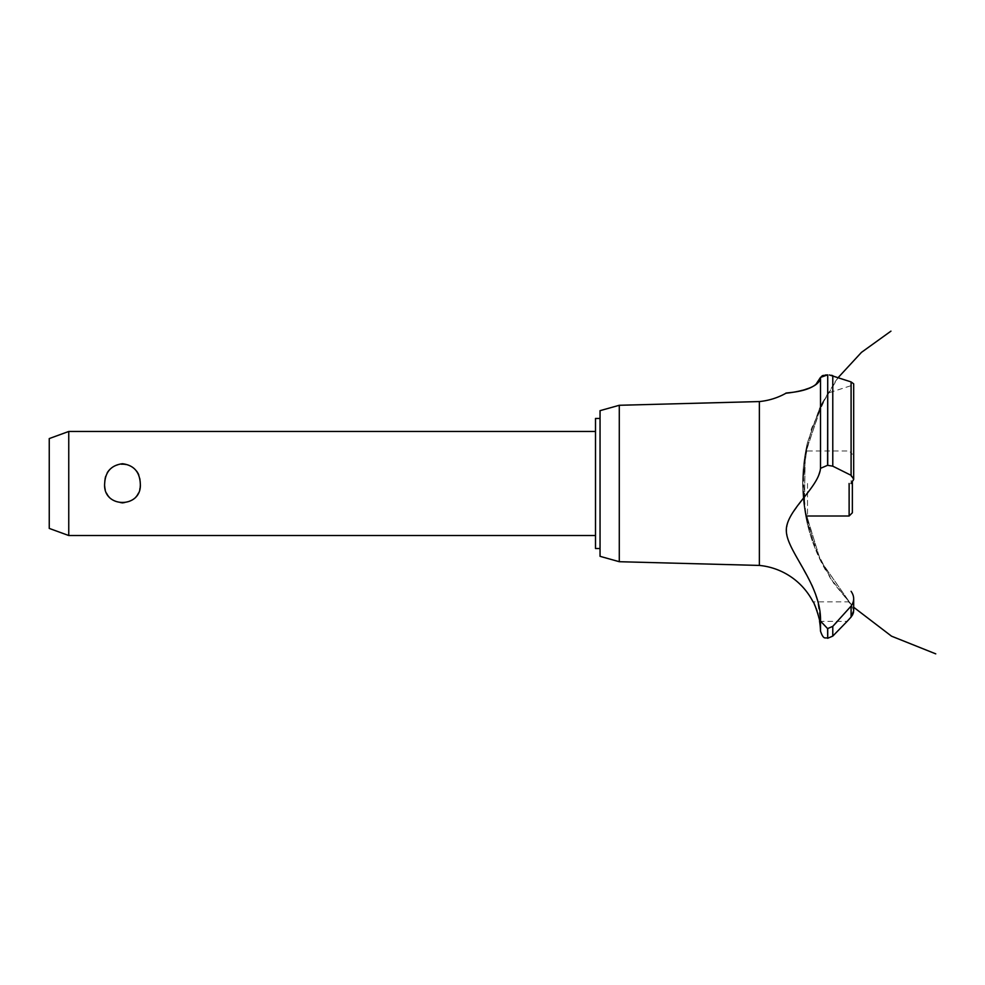 <?xml version="1.0" encoding="UTF-8"?>
<svg xmlns="http://www.w3.org/2000/svg" width="985" height="985" viewBox="0 0 985 985"><rect width="100%" height="100%" fill="white"/><g stroke="black" fill="none" stroke-linecap="round" stroke-linejoin="round"><path stroke-width="0.74" stroke-dasharray="4.92 3.69" d="M600.05 410.659L600.05 556.328M595.506 418.465L595.506 548.522M595.506 483.487L595.506 535.52L595.506 483.487M140.289 483.487C142.431 458.222 102.538 458.222 104.669 483.487C105.321 495.209 111.256 501.796 122.485 503.261C133.714 501.796 139.648 495.209 140.289 483.487M68.753 535.52L68.753 431.467M49.25 438.571L49.25 528.416M619.282 405.278L619.282 561.709M759.373 401.56L759.373 565.427M837.41 621.363L851.089 606.095L851.089 617.053L847.137 621.363L819.557 621.363L818.917 617.866M818.523 616.142L817.39 612.03M816.627 609.74L816.405 609.124M816.134 608.41L815.666 607.252M814.373 604.371L813.056 601.847L848.528 601.847M812.994 587.786L817.55 601.121L820.505 621.104L820.505 631.114M820.739 376.787L820.505 468.331L817.759 477.503L813.511 484.78L791.484 514.675L787.865 522.21L786.387 529.782M786.362 530.755L787.766 539.189L791.595 548.152L811.874 585.139M787.003 393.101L787.791 393.003M790.561 392.633L796.163 391.71M797.357 391.476L811.369 387.265L815.605 384.864M821.17 376.368L822.118 375.827M823.571 375.347L824.667 375.125M827.597 465.302L827.597 374.891L827.72 465.302L820.505 468.331M829.395 374.965L831.34 375.26M832.423 375.544L851.089 381.909L851.089 475.324L832.781 466.176L827.72 465.302M807.503 483.487L807.503 524.525L807.503 483.487M829.53 392.572L851.151 385.652L853.675 383.83L853.675 479.141L851.089 475.324M851.151 604.482C847.728 601.059 847.728 601.059 851.151 604.482L853.675 610.577L851.151 604.482C847.728 601.059 847.728 601.059 851.151 604.482M853.675 610.688L853.589 611.808M853.281 613.249L852.838 614.431M820.505 621.104L827.597 628.59L832.781 626.349L832.781 636.101M851.151 385.652L851.151 483.376L853.047 481.32M853.293 480.828L853.663 479.424M849.119 483.487L849.119 516.005M852.37 512.754L852.37 482.256M827.72 628.59L827.72 638.268M827.597 628.59L827.597 638.268M832.781 375.667L832.781 466.176M802.64 484.078L807.503 442.462L819.483 408.443L838.173 377.587M820.086 407.187L807.269 443.422L802.652 481.591L806.444 519.846L818.473 556.353L833.815 583.366L852.234 605.787M821.909 403.518L804.967 454.984L804.523 509.171L820.628 560.908L851.729 605.27L830.257 578.023L814.558 547.081L804.388 508.186L803.317 467.998L811.431 428.623L828.287 392.116M822.093 403.16L836.327 380.075M820.48 406.374L822.056 403.222M837.73 378.166L834.48 382.648M823.041 401.338L805.274 453.174L804.351 507.952L820.357 560.354L851.729 605.27M820.123 407.1L807.294 443.336L802.652 481.493L806.419 519.748L818.424 556.266L833.778 583.329L853.675 607.252M806.222 448.2L807.503 442.462L802.64 482.909M802.787 490.764L807.503 524.525L804.253 507.201M803.822 503.852C801.433 483.179 802.664 462.704 807.503 442.462C802.11 465.105 801.199 487.92 804.794 510.907M805.459 514.823L807.257 523.478M806.284 519.058C801.051 493.436 801.458 467.9 807.503 442.462C799.968 474.524 801.199 506.241 811.184 537.613M806.173 518.566C801.051 493.103 801.495 467.727 807.503 442.462C800.99 469.956 801.027 497.437 807.589 524.906M812.305 540.95C801.31 508.58 799.697 475.743 807.503 442.462C801.285 468.663 801.027 494.913 806.74 521.237M805.841 516.866L804.499 508.986M805.102 512.816C801.15 489.2 801.95 465.745 807.503 442.462C802.529 463.258 801.371 484.263 804.019 505.49M802.923 493.51L807.503 524.525M805.434 452.3L807.503 442.462M807.835 525.916C811.714 541.442 817.599 556.168 825.479 570.093M807.503 450.982L849.119 450.982L852.37 454.233"/><path stroke-width="1.48" d="M600.05 548.522L595.506 548.522L595.506 418.465L600.05 418.465M68.753 431.467L68.753 535.52L49.25 528.416L49.25 438.571L68.753 431.467L595.506 431.467M104.669 483.487C105.321 471.778 111.256 465.191 122.485 463.726C133.714 465.191 139.648 471.778 140.289 483.487C142.431 508.765 102.538 508.765 104.669 483.487M619.282 405.278L619.282 561.709L600.05 556.328L600.05 410.659L619.282 405.278L759.373 401.56L759.373 565.427A67.608 67.608 0 0 1 813.056 601.847C814.041 601.33 820.567 621.56 819.557 621.363A67.608 67.608 0 0 1 820.505 631.114L820.505 621.104L827.597 628.59L832.781 626.349L837.41 621.363M818.917 617.866L818.523 616.142M817.082 611.069L816.627 609.74M816.405 609.124L816.134 608.41M815.666 607.252L814.373 604.371M786.387 529.782L786.362 530.755M811.874 585.139L812.994 587.786M759.373 401.56A67.608 67.608 0 0 0 785.981 393.224L787.003 393.101M787.791 393.003L790.561 392.633M796.163 391.71L797.357 391.476M815.605 384.864L820.505 377.403C819.68 390.516 785.796 393.15 786.055 393.224C783.087 392.584 816.725 392.941 820.505 377.403L827.597 374.891L825.171 375.051M822.118 375.827L823.571 375.347M820.505 377.403L820.505 468.331L827.597 465.302L832.781 466.176L851.089 475.324L853.675 479.141L853.675 383.83L851.089 381.909L829.395 374.965M831.34 375.26L832.423 375.544M853.663 479.424L851.003 483.487M852.838 614.431L851.089 617.053L853.675 610.688M853.589 611.808L853.281 613.249M847.137 621.363L851.089 617.053L851.089 606.095L832.781 626.349L832.781 636.101L847.137 621.363M851.089 591.32C854.524 596.27 854.524 601.195 851.089 606.095M820.517 621.461C821.601 585.152 787.914 552.647 786.399 532.035C784.257 511.621 818.892 488.166 820.517 468.183M827.72 628.59L827.72 638.268L827.597 628.59M827.72 465.302L827.72 374.891L827.597 465.302M807.503 516.005L849.119 516.005L849.119 483.487M852.37 482.256L852.37 512.754L849.119 516.005M832.781 466.176L832.781 375.667M851.089 475.324L851.089 381.909M595.506 535.52L68.753 535.52M838.173 377.587L861.456 352.371L890.945 331.145M853.675 607.252L891.524 636.175L935.75 653.855L891.524 636.175L853.675 607.252L891.524 636.175L935.75 653.855L891.524 636.175L853.675 607.252L891.524 636.175L935.75 653.855M853.675 610.577L853.675 598.868M827.72 638.268L832.781 636.101M827.597 638.268C825.43 636.876 823.805 640.792 820.505 631.114M619.282 561.709L759.373 565.427"/></g></svg>

